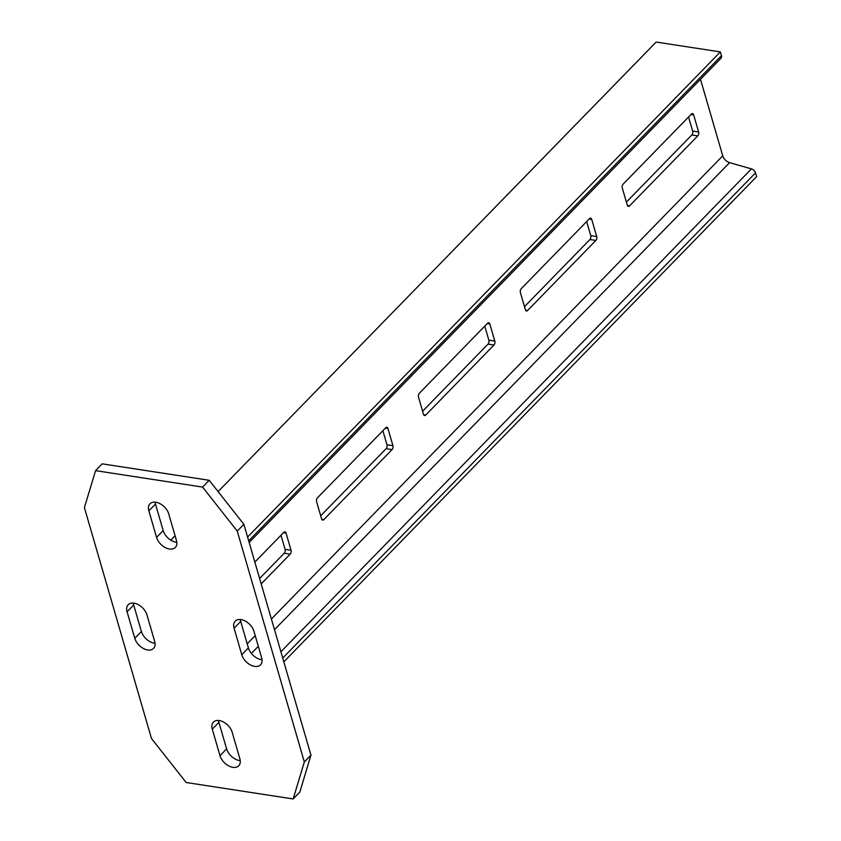 <?xml version="1.0" encoding="UTF-8"?>
<svg xmlns="http://www.w3.org/2000/svg" width="841" height="841" viewBox="0 0 841 841"><rect width="100%" height="100%" fill="white"/><g stroke="black" fill="none" stroke-linecap="round" stroke-linejoin="round"><path stroke-width="1.26" d="M283.837 661.825L756.595 176.663L755.502 172.889A4.352 2.765 -135.7 0 0 751.444 168.873L729.61 162.649A7.38 4.689 44.3 0 1 722.734 155.837L700.49 79.285M520.4 292.594L525.383 309.74A2.838 1.64 98.7 0 0 526.487 310.981A2.838 1.64 98.7 0 0 527.591 310.518L595.859 240.452A2.838 1.64 98.7 0 0 596.711 236.552L591.728 219.396A2.838 1.64 98.7 0 0 590.634 218.155A2.838 1.64 98.7 0 0 589.52 218.628L521.252 288.684A2.838 1.64 98.7 0 0 520.4 292.594M622.298 188.027L627.281 205.183A2.838 1.64 98.7 0 0 628.374 206.413A2.838 1.64 98.7 0 0 629.488 205.95L697.757 135.895A2.838 1.64 98.7 0 0 698.608 131.984L693.625 114.828A2.838 1.64 98.7 0 0 692.521 113.598A2.838 1.64 98.7 0 0 691.418 114.061L623.149 184.116A2.838 1.64 98.7 0 0 622.298 188.027M419.354 393.252A2.838 1.64 98.7 0 0 418.513 397.152L423.496 414.308A2.838 1.64 98.7 0 0 424.589 415.549A2.838 1.64 98.7 0 0 425.704 415.076L493.972 345.02A2.838 1.64 98.7 0 0 494.813 341.11L489.83 323.964A2.838 1.64 98.7 0 0 488.737 322.723A2.838 1.64 98.7 0 0 487.622 323.186L419.354 393.252M317.467 497.809A2.838 1.64 98.7 0 0 316.615 501.72L321.598 518.876A2.838 1.64 98.7 0 0 322.692 520.106A2.838 1.64 98.7 0 0 323.806 519.643L392.074 449.588A2.838 1.64 98.7 0 0 392.926 445.677L387.943 428.521A2.838 1.64 98.7 0 0 386.839 427.291A2.838 1.64 98.7 0 0 385.735 427.754L317.467 497.809M261.194 583.896L290.177 554.156A2.838 1.64 98.7 0 0 291.028 550.245L286.045 533.089A2.838 1.64 98.7 0 0 284.952 531.859A2.838 1.64 98.7 0 0 283.837 532.321L254.855 562.072M249.157 542.456L721.052 58.187A4.352 2.765 -135.7 0 0 721.452 55.685L720.359 51.911L656.159 42.05L218.092 491.596M247.59 537.073L720.359 51.911M170.776 540.153L175.075 535.738M586.661 221.561L590.75 235.638A2.838 1.64 -81.3 0 1 589.898 239.538L524.49 306.66M688.558 116.994L692.648 131.07A2.838 1.64 -81.3 0 1 691.796 134.981L626.387 202.103M484.763 326.129L488.852 340.195A2.838 1.64 -81.3 0 1 488.011 344.106L422.603 411.228M382.876 430.687L386.965 444.763A2.838 1.64 -81.3 0 1 386.114 448.674L320.705 515.796M280.978 535.254L285.067 549.331A2.838 1.64 -81.3 0 1 284.216 553.231L259.617 578.482M232.873 767.339A12.3 7.821 -135.7 0 0 238.739 765.783A12.3 7.821 -135.7 0 0 239.864 758.729L232.158 732.217A12.3 7.821 -135.7 0 0 223.601 722.072A12.3 7.821 -135.7 0 0 213.414 722.114A12.3 7.821 -135.7 0 0 212.289 729.168L219.995 755.681A12.3 7.821 -135.7 0 0 232.873 767.339M218.534 720.474A12.3 7.821 -135.7 0 0 218.912 722.366L226.618 748.879A12.3 7.821 -135.7 0 0 239.496 760.548A12.3 7.821 -135.7 0 0 240.242 760.632M169.451 549.026A12.3 7.821 -135.7 0 0 175.306 547.48A12.3 7.821 -135.7 0 0 176.442 540.427L168.736 513.914A12.3 7.821 -135.7 0 0 160.179 503.759A12.3 7.821 -135.7 0 0 149.992 503.801A12.3 7.821 -135.7 0 0 148.868 510.855L156.563 537.367A12.3 7.821 -135.7 0 0 169.451 549.026M155.112 502.161A12.3 7.821 -135.7 0 0 155.49 504.064L163.186 530.576A12.3 7.821 -135.7 0 0 176.074 542.235A12.3 7.821 -135.7 0 0 176.82 542.319M147.659 649.967A12.3 7.821 -135.7 0 0 153.525 648.411A12.3 7.821 -135.7 0 0 154.649 641.357L146.944 614.845A12.3 7.821 -135.7 0 0 138.387 604.7A12.3 7.821 -135.7 0 0 128.2 604.742A12.3 7.821 -135.7 0 0 127.075 611.796L134.781 638.298A12.3 7.821 -135.7 0 0 147.659 649.967M133.32 603.102A12.3 7.821 -135.7 0 0 133.698 604.994L141.404 631.507A12.3 7.821 -135.7 0 0 154.281 643.165A12.3 7.821 -135.7 0 0 155.028 643.26M254.655 666.408A12.3 7.821 -135.7 0 0 260.521 664.853A12.3 7.821 -135.7 0 0 261.656 657.799L253.95 631.286A12.3 7.821 -135.7 0 0 245.393 621.142A12.3 7.821 -135.7 0 0 235.207 621.173A12.3 7.821 -135.7 0 0 234.082 628.238L241.777 654.74A12.3 7.821 -135.7 0 0 254.655 666.408M240.326 619.533A12.3 7.821 -135.7 0 0 240.705 621.436L248.4 647.948A12.3 7.821 -135.7 0 0 261.278 659.607A12.3 7.821 -135.7 0 0 262.035 659.691M304.326 761.957L237.257 531.113L202.565 487.076L95.559 470.645L84.405 507.628L151.464 738.472L186.166 782.508L293.173 798.95L304.326 761.957L310.949 755.165L243.879 524.321L237.257 531.113M310.949 755.165L299.795 792.148L293.173 798.95M243.879 524.321L209.188 480.285L102.181 463.843L95.559 470.645M209.188 480.285L202.565 487.076M282.734 658.051L755.502 172.889M280.905 651.754L751.444 168.873M251.375 653.425L258.313 646.298M274.492 629.688L729.61 162.649M247.201 643.828L255.212 635.617M271.391 619.008L722.734 155.837M248.684 540.847L721.452 55.685M629.488 205.95L627.46 205.635M697.757 135.895L691.796 134.981M698.608 131.984L692.648 131.07M693.625 114.828L691.05 114.439M527.591 310.518L525.562 310.203M595.859 240.452L589.898 239.538M596.711 236.552L590.75 235.638M591.728 219.396L589.152 218.996M489.83 323.964L487.265 323.564M494.813 341.11L488.852 340.195M493.972 345.02L488.011 344.106M425.704 415.076L423.675 414.771M387.943 428.521L385.367 428.132M392.926 445.677L386.965 444.763M392.074 449.588L386.114 448.674M323.806 519.643L321.777 519.328M286.045 533.089L283.47 532.7M291.028 550.245L285.067 549.331M290.177 554.156L284.216 553.231M240.705 621.436L234.082 628.238M248.4 647.948L241.777 654.74M133.698 604.994L127.075 611.796M141.404 631.507L134.781 638.298M163.186 530.576L156.563 537.367M155.49 504.064L148.868 510.855M218.912 722.366L212.289 729.168M226.618 748.879L219.995 755.681"/></g></svg>
